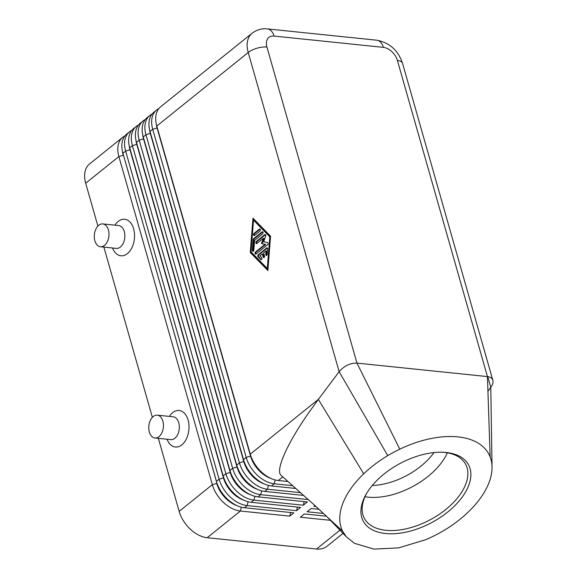 <?xml version="1.0" encoding="UTF-8"?>
<svg xmlns="http://www.w3.org/2000/svg" width="578" height="578" viewBox="0 0 578 578"><rect width="100%" height="100%" fill="white"/><g stroke="black" fill="none" stroke-linecap="round" stroke-linejoin="round"><path stroke-width="0.87" d="M372.275 485.477A52.815 29.651 151.9 0 0 433.97 452.588M365.007 496.719A57.403 32.231 151.9 0 0 368.143 497.152A57.403 32.231 151.9 0 0 375.845 497.369A57.403 32.231 151.9 0 0 441.852 462.183A57.403 32.231 151.9 0 0 447.35 452.82M250.671 494.804A24.341 15.902 -128.8 0 1 230.254 472.515L136.784 144.384A24.341 15.902 -128.8 0 1 135.953 140.259M216.736 482.5L217.27 484.147A24.341 15.902 51.2 0 0 232.674 503.301L234.177 504.175A27.556 18.005 -128.8 0 1 216.736 482.5A27.556 18.005 -128.8 0 1 216.403 481.409L122.933 153.278A27.556 18.005 -128.8 0 1 126.828 133.995L129.537 131.813A27.556 18.005 51.2 0 0 125.643 151.096L219.113 479.227A27.556 18.005 51.2 0 0 247.16 505.577L296.528 510.677L300.596 507.405L251.22 502.304A27.556 18.005 -128.8 0 1 240.947 498.727A27.556 18.005 -128.8 0 1 223.505 477.052A27.556 18.005 -128.8 0 1 223.18 475.961L129.71 147.831A27.556 18.005 -128.8 0 1 133.597 128.547L136.307 126.365A27.556 18.005 51.2 0 0 132.42 145.649L225.89 473.779A27.556 18.005 51.2 0 0 253.93 500.129L303.305 505.23L307.366 501.957L257.99 496.856A27.556 18.005 -128.8 0 1 247.724 493.28A27.556 18.005 -128.8 0 1 230.282 471.605A27.556 18.005 -128.8 0 1 229.95 470.514L136.48 142.383A27.556 18.005 -128.8 0 1 140.367 123.1L143.077 120.918A27.556 18.005 51.2 0 0 139.19 140.201L232.659 468.332A27.556 18.005 51.2 0 0 260.7 494.681L308.45 499.609M290.662 512.527L289.759 516.125L293.826 512.852L244.451 507.751A27.556 18.005 -128.8 0 1 234.177 504.175M124.978 135.859A27.556 18.005 51.2 0 0 122.76 137.261L89.576 163.957A27.556 18.005 51.2 0 0 85.689 183.24L118.873 156.544L212.343 484.682A27.556 18.005 51.2 0 0 240.383 511.024L289.759 516.125M122.76 137.261A27.556 18.005 51.2 0 0 118.873 156.544L123.237 155.28A24.341 15.902 -128.8 0 1 122.413 151.154M237.132 505.699A24.341 15.902 -128.8 0 1 216.707 483.41L212.343 484.682L179.158 511.371A27.556 18.005 51.2 0 0 207.199 537.713L240.383 511.024L241.351 507.195M281.305 475.586L281.168 475.477C275.063 470.81 286.71 444.251 308.674 412.793L318.341 399.405L363.707 473.815A82.668 46.413 151.9 0 0 342.595 531.196L346.366 536.817L354.386 543.306L373.872 549.1L398.61 547.879L425.538 539.765A82.668 46.413 151.9 0 0 487.312 486.582A82.668 46.413 151.9 0 0 492.044 466.793A82.668 46.413 151.9 0 0 492.03 466.388A82.668 46.413 151.9 0 0 490.144 456.945A82.668 46.413 151.9 0 0 399.803 449.157A82.668 46.413 151.9 0 0 387.766 455.616A82.668 46.413 151.9 0 0 363.707 473.815M288.133 481.532L278.307 480.513A27.556 18.005 -128.8 0 1 268.04 476.937A27.556 18.005 -128.8 0 1 250.599 455.262A27.556 18.005 -128.8 0 1 250.267 454.171L156.797 126.04A27.556 18.005 -128.8 0 1 160.684 106.757L252.109 33.213A27.556 18.005 51.2 0 0 248.215 52.497L339.134 371.668C344.163 365.881 350.102 363.027 356.958 363.107L487.702 376.618C490.476 377.015 492.196 378.243 492.839 380.295C493.374 382.39 492.687 384.738 490.787 387.339L492.03 466.388M223.505 477.052L224.04 478.7A24.341 15.902 51.2 0 0 239.451 497.853L240.947 498.727M131.748 130.411A27.556 18.005 51.2 0 0 129.537 131.813M243.902 500.252A24.341 15.902 -128.8 0 1 223.484 477.963L130.007 149.832A24.341 15.902 -128.8 0 1 129.183 145.707M230.282 471.605L230.817 473.252A24.341 15.902 51.2 0 0 246.221 492.405L247.724 493.28M138.518 124.964A27.556 18.005 51.2 0 0 136.307 126.365M237.052 466.157L237.587 467.804A24.341 15.902 51.2 0 0 252.991 486.958L254.493 487.832A27.556 18.005 -128.8 0 1 237.052 466.157A27.556 18.005 -128.8 0 1 236.72 465.066L143.25 136.935A27.556 18.005 -128.8 0 1 147.144 117.652L149.847 115.47A27.556 18.005 51.2 0 0 145.959 134.753L239.429 462.884A27.556 18.005 51.2 0 0 267.469 489.234L300.748 492.666M303.847 495.447L264.767 491.408A27.556 18.005 -128.8 0 1 254.493 487.832M145.295 119.516A27.556 18.005 51.2 0 0 143.077 120.918M257.448 489.356A24.341 15.902 -128.8 0 1 237.023 467.067L143.554 138.937A24.341 15.902 -128.8 0 1 142.73 134.811M243.822 460.709L244.357 462.357A24.341 15.902 51.2 0 0 259.768 481.51L261.263 482.384A27.556 18.005 -128.8 0 1 243.822 460.709A27.556 18.005 -128.8 0 1 243.497 459.618L150.027 131.488A27.556 18.005 -128.8 0 1 153.914 112.204L156.624 110.022A27.556 18.005 51.2 0 0 152.729 129.306L246.206 457.436A27.556 18.005 51.2 0 0 274.247 483.786L292.901 485.708M296.059 488.497L271.537 485.961A27.556 18.005 -128.8 0 1 261.263 482.384M152.065 114.068A27.556 18.005 51.2 0 0 149.847 115.47M264.218 483.909A24.341 15.902 -128.8 0 1 243.793 461.62L150.323 133.489A24.341 15.902 -128.8 0 1 149.5 129.364M250.599 455.262L251.134 456.909A24.341 15.902 51.2 0 0 266.537 476.062L268.04 476.937M158.834 108.621A27.556 18.005 51.2 0 0 156.624 110.022M270.988 478.461A24.341 15.902 -128.8 0 1 250.57 456.172L157.1 128.041A24.341 15.902 -128.8 0 1 156.27 123.916M340.204 529.968L316.534 549.013A27.556 18.005 51.2 0 0 326.924 546.326L343.188 533.241M385.533 533.523A59.7 33.524 -28.1 0 1 366.503 493.569A59.7 33.524 -28.1 0 1 443.904 452.314A59.7 33.524 -28.1 0 1 446.274 452.502A59.7 33.524 -28.1 0 1 461.75 497.752A59.7 33.524 -28.1 0 1 385.533 533.523M367.023 492.716A57.403 32.231 151.9 0 0 364.35 518.343A57.403 32.231 151.9 0 0 385.808 530.293A57.403 32.231 151.9 0 0 446.519 508.886A57.403 32.231 151.9 0 0 465.666 464.336A57.403 32.231 151.9 0 0 444.215 452.379A57.403 32.231 151.9 0 0 442.9 452.263M157.288 415.156L173.162 416.796A11.481 7.297 95.9 0 1 178.754 422.771A11.481 7.297 95.9 0 1 174.845 438.283A11.481 7.297 95.9 0 1 170.799 439.634L154.933 437.994A11.481 7.297 95.9 0 1 149.341 432.026A11.481 7.297 95.9 0 1 150.323 420.401A11.481 7.297 95.9 0 1 157.288 415.156A11.481 7.297 95.9 0 1 162.88 421.131A11.481 7.297 95.9 0 1 161.891 432.756A11.481 7.297 95.9 0 1 154.933 437.994M169.383 416.406A18.373 11.676 95.9 0 1 172.685 412.656A18.373 11.676 95.9 0 1 188.103 420.047A18.373 11.676 95.9 0 1 181.86 444.865A18.373 11.676 95.9 0 1 167.028 439.244M114.906 225.167A18.373 11.676 95.9 0 1 133.626 228.809A18.373 11.676 95.9 0 1 127.991 253.106A18.373 11.676 95.9 0 1 112.551 248.005M100.456 246.755L116.323 248.396A11.481 7.297 -84.1 0 0 123.287 243.15A11.481 7.297 -84.1 0 0 124.277 231.525A11.481 7.297 -84.1 0 0 118.685 225.557L102.812 223.917A11.481 7.297 -84.1 0 0 95.847 229.155A11.481 7.297 -84.1 0 0 94.864 240.78A11.481 7.297 -84.1 0 0 100.456 246.755A11.481 7.297 -84.1 0 0 107.414 241.51A11.481 7.297 -84.1 0 0 108.404 229.885A11.481 7.297 -84.1 0 0 102.812 223.917M267.296 268.503L268.004 268.575L270.497 236.879L254.241 220.261L253.532 220.189L251.047 251.885L267.296 268.503L269.789 236.807L270.497 236.879M262.318 253.952L259.956 255.852L261.646 257.586A1.149 0.73 95.9 0 1 261.877 258.908A1.149 0.73 95.9 0 1 261.083 259.703A1.149 0.73 95.9 0 1 260.757 259.536L258.048 256.762A1.149 0.73 95.9 0 1 258.207 254.782L266.639 247.998A1.149 0.73 95.9 0 1 267.043 247.861A1.149 0.73 95.9 0 1 267.657 249.039L267.238 254.32A1.149 0.73 95.9 0 1 266.393 255.433A1.149 0.73 95.9 0 1 265.779 254.255L266.039 250.953L263.676 252.861L264.536 255.881A1.149 0.73 95.9 0 1 264.435 257.044A1.149 0.73 95.9 0 1 263.741 257.564A1.149 0.73 95.9 0 1 263.178 256.972L262.318 253.952L263.026 254.024L263.886 257.044A1.149 0.73 -84.1 0 0 264.11 257.456M253.619 218.845L250.968 252.586L267.917 269.919M259.941 231.113L254.58 235.434A1.149 0.73 95.9 0 1 254.176 235.564A1.149 0.73 95.9 0 1 253.561 234.668A1.149 0.73 95.9 0 1 254.009 233.418L259.37 229.105A1.149 0.73 95.9 0 1 259.775 228.967A1.149 0.73 95.9 0 1 260.389 229.863A1.149 0.73 95.9 0 1 259.941 231.113M262.622 233.909L254.587 240.376L253.807 250.281A1.149 0.73 95.9 0 1 252.962 251.394A1.149 0.73 95.9 0 1 252.348 250.216L253.178 239.653A1.149 0.73 95.9 0 1 253.619 238.678L262.051 231.894A1.149 0.73 95.9 0 1 262.455 231.756A1.149 0.73 95.9 0 1 263.069 232.659A1.149 0.73 95.9 0 1 262.622 233.909M216.967 483.201L123.454 155.099M266.039 250.953L266.747 251.025L266.487 254.334A1.149 0.73 -84.1 0 0 266.761 255.324M270.569 236.178L267.874 270.518L250.26 252.514L252.962 218.173L270.569 236.178M267.383 248.041A1.149 0.73 -84.1 0 0 267.347 248.07L258.915 254.855A1.149 0.73 -84.1 0 0 258.756 256.834L261.451 259.594L260.757 259.536M262.795 231.937A1.149 0.73 -84.1 0 0 262.759 231.966L254.327 238.75A1.149 0.73 -84.1 0 0 253.879 239.726L253.048 250.288A1.149 0.73 -84.1 0 0 253.323 251.286M399.803 449.157L356.958 363.107L266.928 47.049A13.778 9.002 -128.8 0 1 274.066 36.067L383.395 47.367A13.778 9.002 -128.8 0 1 397.418 60.538L487.442 376.589L490.144 456.945M250.267 454.171L318.341 399.405L339.134 371.668L387.766 455.616M281.175 475.477L314.62 505.28L342.595 531.196M487.933 391.147L490.787 387.339L487.738 376.625M260.114 229.148A1.149 0.73 -84.1 0 0 260.078 229.177L254.71 233.49A1.149 0.73 -84.1 0 0 254.544 235.456M261.437 243.526L263.293 238.317L256.878 243.483A1.149 0.73 95.9 0 1 256.473 243.62A1.149 0.73 95.9 0 1 255.859 242.724A1.149 0.73 95.9 0 1 256.3 241.467L264.76 234.668A1.149 0.73 95.9 0 1 265.165 234.531A1.149 0.73 95.9 0 1 265.685 236.149L263.698 241.705L267.513 242.594A1.149 0.73 95.9 0 1 268.076 243.526A1.149 0.73 95.9 0 1 267.628 244.732L256.068 254.024A1.149 0.73 95.9 0 1 255.664 254.161A1.149 0.73 95.9 0 1 255.057 253.265A1.149 0.73 95.9 0 1 255.498 252.015L265.013 244.357L261.437 243.526L265.721 244.429L256.206 252.087A1.149 0.73 -84.1 0 0 256.032 254.053M265.013 244.357L265.721 244.429M269.789 236.807L253.532 220.189M265.504 234.711A1.149 0.73 -84.1 0 0 265.468 234.74L257.008 241.546A1.149 0.73 -84.1 0 0 256.834 243.511M263.293 238.317L264.002 238.389L262.137 243.598M314.88 505.519L313.883 506.321L315.978 506.538M318.969 509.305L311.174 508.503L307.113 511.768L323.449 513.459M304.209 501.632L303.305 505.23M297.439 507.079L296.528 510.677M316.534 549.013L207.199 537.713M326.433 516.226L304.404 513.95L300.343 517.216L330.818 520.366M250.26 252.514L250.968 252.586M179.158 511.371L158.358 438.355M152.368 417.323L103.881 247.109M97.892 226.085L85.689 183.24M223.18 475.961L225.89 473.779L230.506 472.305M129.71 147.831L132.42 145.649L137 144.204M278.307 480.513L282.808 476.893M122.933 153.278L125.643 151.096L130.231 149.651M223.737 477.753L219.113 479.227L216.403 481.409M244.451 507.751L247.16 505.577L248.121 501.747M251.22 502.304L253.93 500.129L254.891 496.3M136.48 142.383L139.19 140.201L143.77 138.756M237.283 466.858L232.659 468.332L229.95 470.514M257.99 496.856L260.7 494.681L261.668 490.845M143.25 136.935L145.959 134.753L150.54 133.308M244.053 461.41L239.429 462.884L236.72 465.066M264.767 491.408L267.469 489.234L268.438 485.397M156.797 126.04L248.215 52.497A13.778 5.664 164.1 0 1 266.928 47.049M150.027 131.488L152.729 129.306L157.317 127.861M250.823 455.963L246.206 457.436L243.497 459.618M271.537 485.961L274.247 483.786L275.207 479.95M397.418 60.538A13.778 5.664 -15.9 0 1 402.541 63.298C398.069 50.272 389.449 42.57 376.683 40.2A13.778 8.757 -84.1 0 1 383.395 47.367M274.066 36.067A13.778 8.757 -84.1 0 0 267.354 28.9L376.683 40.2M263.178 256.972L263.886 257.044M258.048 256.762L258.756 256.834M253.178 239.653L253.879 239.726M253.619 238.678L254.327 238.75M254.009 233.418L254.71 233.49M259.37 229.105L260.078 229.177M265.779 254.255L266.487 254.334M252.348 250.216L253.048 250.288M266.639 247.998L267.347 248.07M255.498 252.015L256.206 252.087M262.051 231.894L262.759 231.966M258.207 254.782L258.915 254.855M264.76 234.668L265.468 234.74M256.3 241.467L257.008 241.546M492.839 380.295L402.541 63.298M346.359 536.817L327.047 516.79M492.008 465.138L492.044 466.793M267.354 28.9C264.89 28.575 258.814 28.271 252.109 33.213"/></g></svg>
